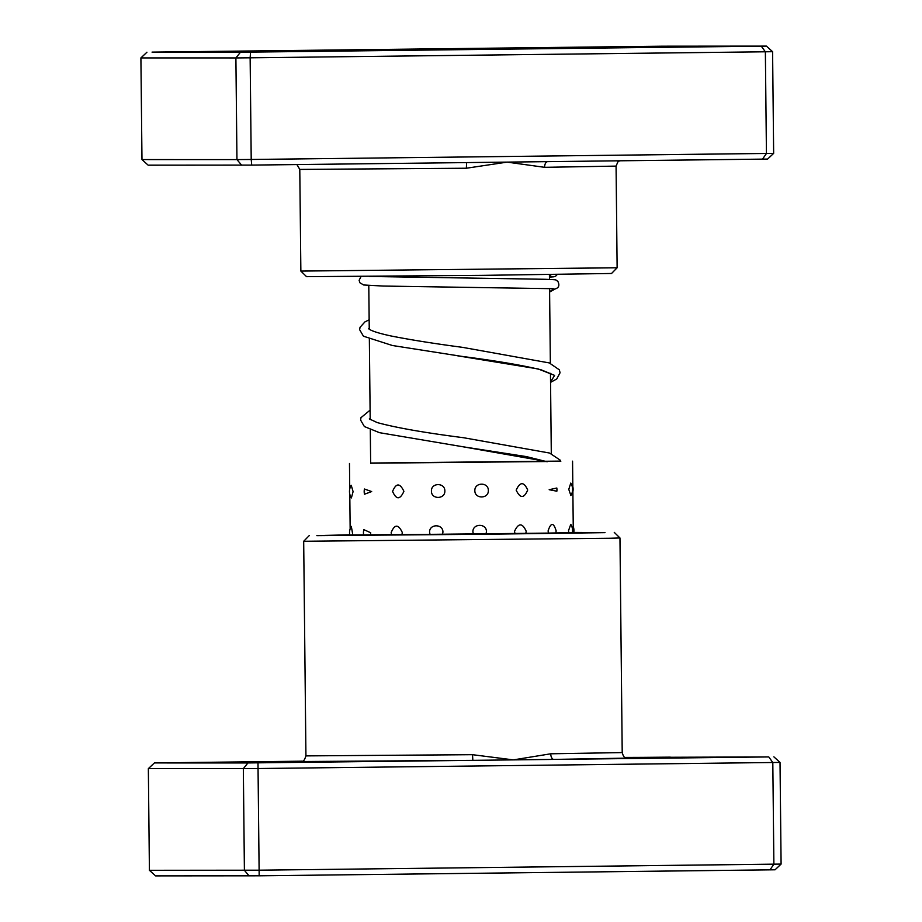 <?xml version="1.0" encoding="UTF-8"?>
<svg xmlns="http://www.w3.org/2000/svg" width="922" height="922" viewBox="0 0 922 922"><rect width="100%" height="100%" fill="white"/><g stroke="black" fill="none" stroke-linecap="round" stroke-linejoin="round"><path stroke-width="1.38" d="M373.064 50.088L541.398 48.278L373.064 50.088M692.226 757.227L642.657 757.78L692.226 757.227M284.333 761.964L234.776 762.517L284.333 761.964M260.73 761.872L194.634 762.598L260.73 761.872M324.048 761.883L257.964 762.609L324.048 761.883M625.22 757.515L670.294 757.146L625.692 757.734M731.941 757.146L665.845 757.872L731.941 757.146M349.738 534.783L316.857 535.647L486.078 534.241L605.005 532.651L573.772 532.432M614.259 532.374L619.964 537.964L610.203 538.252L303.684 541.272L305.931 755.89L472.502 754.692L513.381 759.889L550.745 753.793L622.212 752.583C624.275 759.682 625.808 756.904 627.317 758.126L627.317 758.126M331.62 535.486L598.724 532.536L331.62 535.486M302.404 761.18L154.389 762.932L247.914 762.943L768.775 756.927L625.07 757.435M781.095 864.075L780.024 762.425L257.584 768.533L148.35 768.637L149.41 870.299L258.656 870.195L781.095 864.075L775.056 869.792L259.174 875.808L155.564 875.888L149.41 870.299M247.914 762.943L243.339 768.66L244.399 870.31L249.101 875.9M257.987 762.851L259.174 875.808M768.775 756.927L772.809 762.54L773.881 864.202L769.951 869.884M349.749 534.864L324.809 535.405L349.749 534.864M154.389 762.932L148.35 768.637M780.024 762.425L773.869 756.835M301.056 761.537L472.859 760.362L472.502 754.692M627.202 758.115L553.903 759.417A5.647 3.1 89.3 0 1 550.745 753.793M369.261 276.45L545.098 279.285C559.435 279.885 554.479 279.666 557.764 281.21C559.977 285.555 558.778 288.217 554.191 289.185L551.045 288.574M549.42 274.675A4.518 4.46 90.6 0 0 557.142 274.456M353.091 491.622L351.236 485.295A11.859 11.859 0 0 0 351.386 497.926L353.091 491.622M352.872 535.313L351.328 526.404A11.859 11.859 0 0 0 349.841 535.325M371.67 491.564L364.444 489.017L364.501 494.215L371.67 491.564M370.437 535.221L370.702 532.743L363.833 529.643A11.859 11.859 0 0 0 363.741 535.267M403.894 491.322C399.906 482.851 396.137 482.874 392.588 491.414C396.31 499.897 400.079 499.862 403.894 491.322M401.9 534.979L402.303 532.513C398.362 524.042 394.639 524.065 391.159 532.605L391.573 535.06M444.865 490.942C444.957 482.425 431.047 482.575 431.438 491.08C431.231 499.609 445.165 499.436 444.865 490.942M442.479 534.599L442.94 532.144C443.033 523.627 429.191 523.777 429.583 532.271L430.078 534.725M488.337 490.481C488.522 481.964 474.542 482.137 474.842 490.631C474.726 499.159 488.729 498.975 488.337 490.481M485.986 534.138L486.447 531.683C486.632 523.166 472.594 523.339 472.905 531.833L473.424 534.276M527.695 490.008C523.892 481.549 520.054 481.595 516.182 490.158C520.239 498.606 524.076 498.56 527.695 490.008M525.805 533.665L526.197 531.21C522.325 522.739 518.441 522.797 514.522 531.349L514.995 533.803M556.853 491.207A11.859 11.859 0 0 0 556.946 489.594L556.819 488.015L549.166 489.709L556.853 491.207L556.946 489.801M555.874 533.262L556.127 530.784C553.557 522.313 550.883 522.348 548.106 530.899L548.452 533.377M570.764 483.082L568.782 489.363L570.891 495.563A11.859 11.859 0 0 0 570.764 483.082M572.32 533.008A11.859 11.859 0 0 0 570.776 524.341L568.551 530.553L568.724 533.066M547.046 461.53L370.644 463.213M560.668 461.104L370.644 463.04M547.622 161.661A5.647 3.1 -90.7 0 0 544.602 167.32L507.123 162.122L466.359 168.23L299.788 169.418L300.86 271.08L617.129 267.772L616.069 166.11L544.602 167.32M636.48 47.08L686.049 46.526L636.48 47.08M228.587 51.816L278.156 51.263L228.587 51.816M660.094 47.172L726.179 46.446L660.094 47.172M252.202 51.909L318.286 51.183L252.202 51.909M188.883 51.897L254.968 51.171L188.883 51.897M596.764 47.16L662.86 46.434L596.764 47.16M617.129 267.772L611.54 273.477L482.84 275.355L306.565 276.669L300.86 271.08M365.446 50.226L552.704 48.163L365.446 50.226M251.729 165.096L251.21 159.471L773.65 153.363L767.611 159.068L251.729 165.096L148.131 165.165L141.976 159.575L140.905 57.925L235.894 57.936L236.954 159.598L251.21 159.471L250.139 57.809L235.894 57.936L240.469 52.231L766.436 46.112L662.826 46.192L152.049 52.116L240.469 52.231M141.976 159.575L236.954 159.598L241.656 165.188M773.65 153.363L772.59 51.701L250.139 57.809L250.554 52.139M762.506 159.16L766.436 153.49L765.364 51.828L761.33 46.204M146.944 52.208L140.905 57.925M772.59 51.701L766.436 46.112M466.601 162.595L466.359 168.23M573.738 532.605L500.462 533.976L349.772 534.956M553.465 289.254L549.604 291.652M457.035 355.708L538.206 368.95L554.606 375.392L550.549 382.031M546.815 461.68L526.324 456.597L462.786 446.744L547.438 461.668M551.298 453.693L550.457 373.341M550.353 363.326L549.57 288.494M549.477 279.435L549.42 274.56M370.644 463.328L370.298 429.698M370.195 419.591L369.353 339.331M369.249 329.223L368.788 285.474M309.273 535.567L303.684 541.272M619.964 537.964L622.212 752.583M300.941 761.549C302.312 760.028 303.223 763.981 305.931 755.89M584.986 532.732L338.547 535.313M550.549 382.376L556.738 378.965L560.057 372.788L559.366 369.849L549.282 362.922L462.475 347.34C434.147 343.595 410.209 339.78 390.674 335.896C379.415 333.441 372.269 331.217 369.249 329.223L368.397 328.555M551.356 374.009L541.26 369.872C523.097 365.377 496.612 360.882 461.807 356.376L392.38 345.496L363.429 336.196L359.638 329.707L360.029 327.31L364.905 321.928L369.146 319.784M560.772 461.449L560.311 460.216L549.57 453.048L463.455 437.708C424.696 432.752 395.953 427.704 377.213 422.576L369.342 418.922M553.223 288.701L383.103 286.05L363.66 284.979L359.868 282.743L359.131 280.3L361.032 276.508M553.615 276.807L549.454 277.142M370.091 410.152L360.975 417.666L360.594 420.075L364.374 426.552L379.518 432.683L462.786 446.744M555.044 289.024L549.604 292.032M364.444 489.017A11.859 11.859 0 0 0 364.501 494.215M556.946 489.594A11.859 11.859 0 0 0 556.819 488.015M572.873 491.703A11.859 11.859 0 0 0 572.827 486.609M573.657 532.985A11.859 11.859 0 0 0 573.242 526.462M350.153 528.917L349.795 494.169M349.738 489.075L349.473 463.489M573.311 532.997L572.562 461.161M619.596 160.82L617.878 161.915L616.069 166.11M296.93 164.565L299.788 169.418"/></g></svg>
